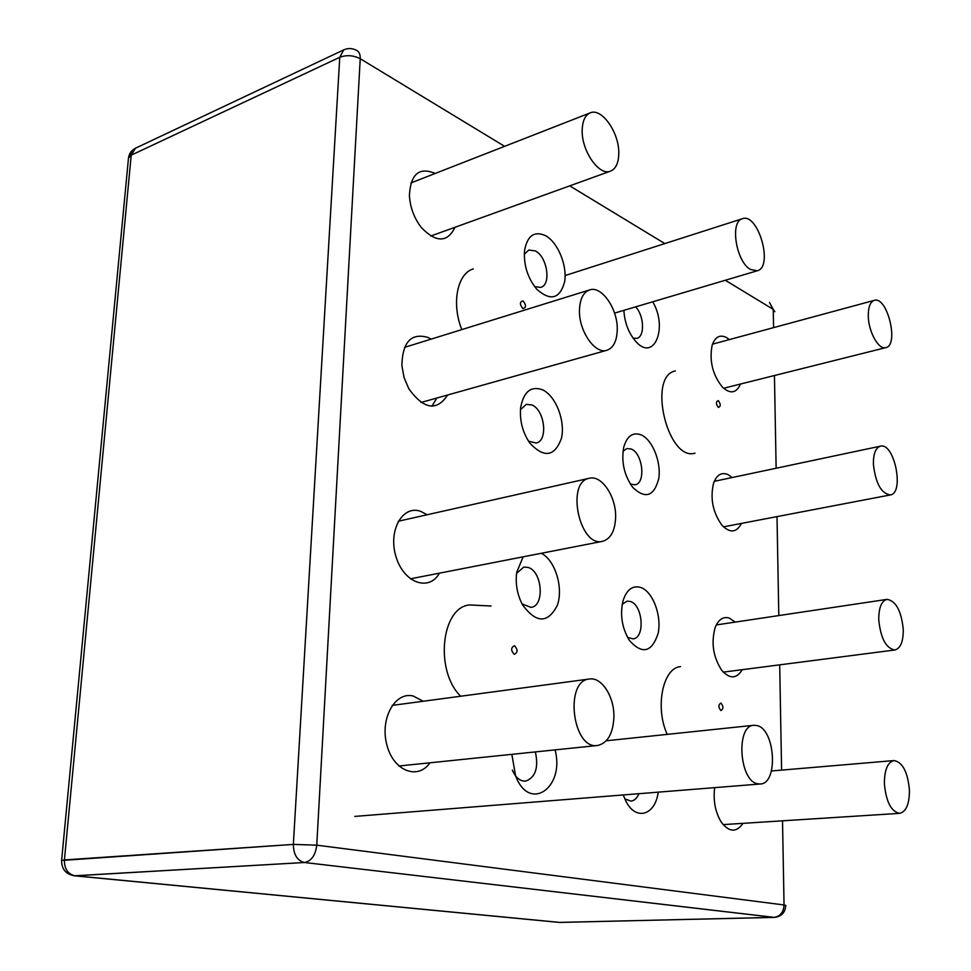 <?xml version="1.0" encoding="UTF-8"?>
<svg xmlns="http://www.w3.org/2000/svg" width="971" height="971" viewBox="0 0 971 971"><rect width="100%" height="100%" fill="white"/><g stroke="black" fill="none" stroke-linecap="round" stroke-linejoin="round"><path stroke-width="1.46" d="M884.387 783.755C886.086 801.815 891.184 811.683 899.68 813.346C906.222 811.744 909.463 803.939 909.426 789.921C907.703 771.933 902.569 762.15 894.024 760.56C887.652 762.126 884.435 769.857 884.387 783.755M613.903 717.047C614.425 696.838 601.741 676.823 589.433 679.008C564.115 680.44 572.429 749.891 597.529 745.497C607.628 743.179 613.077 733.688 613.903 717.047M878.743 619.789C880.685 638.408 886.074 648.458 894.91 649.975C900.578 648.373 903.358 641.491 903.261 629.342C901.319 610.82 895.893 600.831 886.996 599.374C881.474 600.952 878.719 607.761 878.743 619.789M615.626 517.227C616.257 496.703 601.704 474.819 589.324 478.266C565.62 481.774 579.456 547.656 602.554 541.333C610.723 538.905 615.08 530.87 615.626 517.227M618.782 153.746C619.559 133.185 601.838 107.417 590.222 112.879C585.197 115.124 582.527 120.805 582.199 129.92C581.301 150.736 599.228 176.394 610.541 171.127C615.784 168.881 618.527 163.092 618.782 153.746M868.292 316.243C868.547 331.985 878.743 350.094 885.795 347.63C899.352 345.336 887.3 295.791 874.264 300.367C870.186 301.884 868.195 307.176 868.292 316.243M617.253 329.837C617.969 309.191 601.704 285.377 589.591 289.928C583.292 292.32 579.918 299.007 579.469 310.016C578.631 330.856 595.041 354.597 606.875 350.276C613.429 347.897 616.888 341.088 617.253 329.837M873.39 464.162C875.575 483.279 881.207 493.535 890.286 494.943C904.717 493.268 894.364 442.133 880.418 446.175C875.66 447.74 873.317 453.724 873.39 464.162M460.667 696.243C434.547 670.767 441.259 607.433 469.466 604.945C441.259 607.433 434.547 670.767 460.667 696.243M461.82 329.594C451.284 303.644 457.244 273.494 473.278 268.918L473.278 268.918C457.244 273.494 451.284 303.644 461.82 329.594M413.258 696.037L423.174 701.256L413.258 696.037C395.197 691.303 379.867 718.37 386.749 744.478C393.109 770.804 417.664 780.563 430.019 762.793C417.664 780.563 393.109 770.804 386.749 744.478C379.867 718.37 395.197 691.303 413.258 696.037M420.831 511.414L427.131 514.751L420.831 511.414C402.649 504.471 387.793 530.627 396.022 556.711C403.718 583.001 429.073 591.958 439.414 573.169C429.073 591.958 403.718 583.001 396.022 556.711C387.793 530.627 402.649 504.471 420.831 511.414M541.308 553.276C555.242 560.303 563.641 587.831 557.305 605.419C547.826 623.613 536.259 623.443 522.58 604.909C517.215 594.665 515.261 583.814 516.718 572.356L523.126 556.832L516.718 572.356C515.261 583.814 517.215 594.665 522.58 604.909C536.259 623.443 547.826 623.613 557.305 605.419C563.641 587.831 555.242 560.303 541.308 553.276M555.072 749.879C565.146 787.59 529.426 812.909 515.613 775.902L511.826 754.346L515.613 775.902C529.426 812.909 565.146 787.59 555.072 749.879M658.192 792.154C655.401 814.96 636.236 821.296 626.161 801.682L623.212 794.946L626.161 801.682C636.236 821.296 655.401 814.96 658.192 792.154M640.642 587.419C652.779 591.4 661.906 615.614 658.12 633.408C651.844 652.427 642.268 654.782 629.402 640.459C621.986 628.055 619.85 614.837 623.018 600.794C626.647 589.676 632.522 585.222 640.642 587.419C652.779 591.4 661.906 615.614 658.12 633.408C651.844 652.427 642.268 654.782 629.402 640.459C621.986 628.055 619.85 614.837 623.018 600.794C626.647 589.676 632.522 585.222 640.642 587.419M743.021 823.347C736.261 832.875 728.918 832.353 721.016 821.757C715.239 811.89 713.115 800.517 714.644 787.639C713.115 800.517 715.239 811.89 721.016 821.757C728.918 832.353 736.261 832.875 743.021 823.347M729.27 618.066L735.229 622.108L729.27 618.066C723.177 616.294 718.479 619.462 715.178 627.545C718.479 619.462 723.177 616.294 729.27 618.066M742.305 669.674C736.467 679.142 729.512 679.227 721.453 669.917C713.09 656.639 711.003 642.523 715.178 627.545C711.003 642.523 713.09 656.639 721.453 669.917C729.512 679.227 736.467 679.142 742.305 669.674M727.837 474.503L732.195 477.538L727.837 474.503C721.417 471.979 716.659 474.916 713.539 483.303C716.659 474.916 721.417 471.979 727.837 474.503M741.456 523.405C736.54 532.727 730.058 533.37 722.023 525.311C712.848 512.591 710.019 498.584 713.539 483.303C710.019 498.584 712.848 512.591 722.023 525.311C730.058 533.37 736.54 532.727 741.456 523.405M726.454 337.507L729.355 339.595L726.454 337.507C719.814 334.255 715.032 336.888 712.107 345.409C715.032 336.888 719.814 334.255 726.454 337.507M740.485 384.043C736.443 393.158 730.495 394.275 722.642 387.38C712.69 375.097 709.182 361.103 712.107 345.409C709.182 361.103 712.69 375.097 722.642 387.38C730.495 394.275 736.443 393.158 740.485 384.043M652.718 301.799C668.084 327.348 654.296 362.098 636.09 341.804C628.82 333.575 624.741 323.088 623.843 310.356C624.741 323.088 628.82 333.575 636.09 341.804C654.296 362.098 668.084 327.348 652.718 301.799M641.321 434.959C652.621 439.948 661.433 462.305 658.726 478.776C653.981 496.448 645.327 499.325 632.764 487.406C624.147 475.268 621.137 461.856 623.746 447.17C627.072 435.894 632.934 431.828 641.321 434.959C652.621 439.948 661.433 462.305 658.726 478.776C653.981 496.448 645.327 499.325 632.764 487.406C624.147 475.268 621.137 461.856 623.746 447.17C627.072 435.894 632.934 431.828 641.321 434.959M542.34 389.723C555.703 395.622 565.559 420.892 561.432 438.334C554.659 456.758 544.112 458.324 529.765 443.031C522.532 432.253 519.509 420.394 520.674 407.432C523.685 391.689 530.906 385.79 542.34 389.723C555.703 395.622 565.559 420.892 561.432 438.334C554.659 456.758 544.112 458.324 529.765 443.031C522.532 432.253 519.509 420.394 520.674 407.432C523.685 391.689 530.906 385.79 542.34 389.723M545.617 235.71C557.888 242.459 567.355 265.459 564.673 281.651C559.927 298.91 550.642 301.459 536.793 289.273C527.739 278.131 523.648 265.326 524.51 250.834C527.229 235.674 534.268 230.637 545.617 235.71C557.888 242.459 567.355 265.459 564.673 281.651C559.927 298.91 550.642 301.459 536.793 289.273C527.739 278.131 523.648 265.326 524.51 250.834C527.229 235.674 534.268 230.637 545.617 235.71M427.968 337.447L431.075 339.146L427.968 337.447C411.219 332.64 402.516 341.998 401.86 365.509C402.516 341.998 411.219 332.64 427.968 337.447M447.68 394.979C436.744 411.473 423.805 409.422 408.852 388.825L404.07 377.561L401.86 365.509L404.07 377.561L408.852 388.825C423.805 409.422 436.744 411.473 447.68 394.979M434.717 173.263L434.717 173.263C419.011 166.878 410.575 174.294 409.41 195.511C410.575 174.294 419.011 166.878 434.717 173.263M454.986 227.287C447.437 242.701 436.246 242.823 421.426 227.651C414.144 218.22 410.138 207.503 409.41 195.511C410.138 207.503 414.144 218.22 421.426 227.651C436.246 242.823 447.437 242.701 454.986 227.287M695.005 453.166C667.696 461.795 647.135 375.923 675.403 370.946L675.391 370.946C647.135 375.923 667.696 461.795 695.005 453.166M667.247 734.379C654.685 707.483 662.938 667.575 680.537 666.64L680.55 666.64C662.938 667.575 654.685 707.483 667.247 734.379M436.78 398.049L431.937 406.206L436.78 398.049M535.337 250.919C547.304 256.672 551.504 284.867 540.738 287.38L534.62 286.627L540.738 287.38C551.504 284.867 547.304 256.672 535.337 250.919L528.807 250.033L535.337 250.919M524.279 254.293L528.807 250.033L524.279 254.293M528.054 567.416C542.279 571.142 544.962 605.989 531.052 607.385L522.07 603.95L531.052 607.385C544.962 605.989 542.279 571.142 528.054 567.416L523.77 567.076L528.054 567.416M516.56 573.424L523.77 567.076L516.56 573.424M535.373 751.918C538.747 767.83 535.458 777.577 525.505 781.17C520.007 781.303 515.613 777.601 512.324 770.088C515.613 777.601 520.007 781.303 525.505 781.17C535.458 777.577 538.747 767.83 535.373 751.918M638.906 793.695C637 798.259 634.318 800.747 630.871 801.136L624.729 798.781L630.871 801.136C634.318 800.747 637 798.259 638.906 793.695M630.3 601.462C642.851 604.702 645.375 637.947 633.08 638.869L627.533 637.364L633.08 638.869C645.375 637.947 642.851 604.702 630.3 601.462L627.011 601.17L630.3 601.462M622.217 604.302L627.011 601.17L622.217 604.302M635.617 306.86C644.186 315.587 645.023 336.694 636.818 338.345L633.08 338.151L636.818 338.345C645.023 336.694 644.186 315.587 635.617 306.86M631.235 449.039C642.814 453.299 646.067 483.303 635.058 484.808L630.361 484.044L635.058 484.808C646.067 483.303 642.814 453.299 631.235 449.039L626.938 448.529L631.235 449.039M623.006 451.248L626.938 448.529L623.006 451.248M531.792 404.931C544.804 409.786 548.384 440.955 536.126 443.031L528.479 441.137L536.126 443.031C548.384 440.955 544.804 409.786 531.792 404.931L526.258 404.361L531.792 404.931M520.456 409.713L526.258 404.361L520.456 409.713M756.931 725.543L753.824 725.288C735.642 725.41 739.234 781.279 757.768 783.815L760.269 783.998C778.572 783.828 775.271 729.003 756.931 725.543M750.413 269.428L757.246 270.788C773.741 267.159 758.242 212.503 742.402 218.718C729.694 221.303 736.03 261.648 750.413 269.428M784.046 904.96L316.764 845.171L360.229 58.721L504.604 146.33L360.229 58.721C360.375 54.607 359.221 51.864 356.794 50.48C352.485 48.149 348.14 47.931 343.746 49.861L339.765 57.289C346.574 54.764 353.395 55.25 360.229 58.721C360.375 54.607 359.221 51.864 356.794 50.48C352.485 48.149 348.14 47.931 343.746 49.861L339.765 57.289C346.574 54.764 353.395 55.25 360.229 58.721L316.764 845.171L293.351 844.406L339.765 57.289L131.219 155.166L135.467 148.211C131.437 150.262 129.107 153.564 128.475 158.091L135.467 148.211C131.437 150.262 129.107 153.564 128.475 158.091L131.219 155.166L339.765 57.289L293.351 844.406C293.509 854.601 297.211 860.634 304.445 862.503C311.4 861.095 315.502 855.317 316.764 845.171L293.351 844.406C293.509 854.601 297.211 860.634 304.445 862.503C311.4 861.095 315.502 855.317 316.764 845.171L784.046 904.96C783.548 912.352 780.198 916.49 773.996 917.377L559.114 922.401L773.996 917.377L304.445 862.503L75.07 875.806C67.873 874.216 64.329 868.924 64.426 859.93L293.351 844.406L61.61 860.464C61.574 869.094 65.822 874.191 74.33 875.793L304.445 862.503L774.445 917.401C781.461 916.563 785.236 912.582 785.782 905.445L784.046 904.96C783.548 912.352 780.198 916.49 773.996 917.377L559.83 922.426L75.07 875.806C67.873 874.216 64.329 868.924 64.426 859.93L131.219 155.166L64.426 859.93L61.61 860.464L128.475 158.091L61.61 860.464C61.574 869.094 65.822 874.191 74.33 875.793L559.114 922.401L74.33 875.793L559.114 922.401L774.445 917.401C781.461 916.563 785.236 912.582 785.782 905.445L784.046 904.96L782.517 820.823L784.046 904.96M773.244 309.373L773.584 327.628L773.244 309.373L774.87 311.715L773.244 309.373L725.301 280.267L773.244 309.373L769.481 302.466L773.244 309.373M774.445 375.534L776.132 468.24L774.445 375.534M777.006 516.608L778.803 615.578L777.006 516.608M779.689 664.844L781.594 770.112L779.689 664.844M569.734 185.862L664.844 243.587L569.734 185.862M522.871 308.608C526.306 307.746 526.367 305.185 523.066 300.913C519.631 301.763 519.558 304.324 522.871 308.608C526.306 307.746 526.367 305.185 523.066 300.913C519.631 301.763 519.558 304.324 522.871 308.608M718.297 400.61C720.858 404.167 720.87 406.436 718.358 407.419C715.785 403.851 715.761 401.581 718.297 400.61C720.858 404.167 720.87 406.436 718.358 407.419C715.785 403.851 715.761 401.581 718.297 400.61M720.943 710.578C723.589 708.794 723.565 706.293 720.883 703.053C718.224 704.825 718.249 707.337 720.943 710.578C723.589 708.794 723.565 706.293 720.883 703.053C718.224 704.825 718.249 707.337 720.943 710.578M514.472 645.715C517.98 649.575 517.907 652.451 514.254 654.357C510.734 650.473 510.807 647.596 514.472 645.715C517.98 649.575 517.907 652.451 514.254 654.357C510.734 650.473 510.807 647.596 514.472 645.715M723.104 824.61L899.68 813.346M771.435 770.974L894.024 760.56M589.433 679.008L392.211 705.395M597.529 745.497L398.838 766.01M723.298 672.126L894.91 649.975M716.307 624.936L886.996 599.374M589.324 478.266L398.244 521.257M602.554 541.333L410.357 578.837M430.748 236.038L610.541 171.127M410.939 182.936L590.222 112.879M874.264 300.367L712.508 344.159M885.795 347.63L723.577 388.279M421.013 402.48L606.875 350.276M404.519 347.387L589.591 289.928M880.418 446.175L714.28 481.325M890.286 494.943L723.468 526.852M343.746 49.861L135.467 148.211L343.746 49.861M491.047 606.001L469.466 604.945L491.047 606.001M354.791 816.405L760.269 783.998M606.292 740.776L753.824 725.288M742.402 218.718L565.134 275.546M757.246 270.788L614.558 313.111"/></g></svg>
